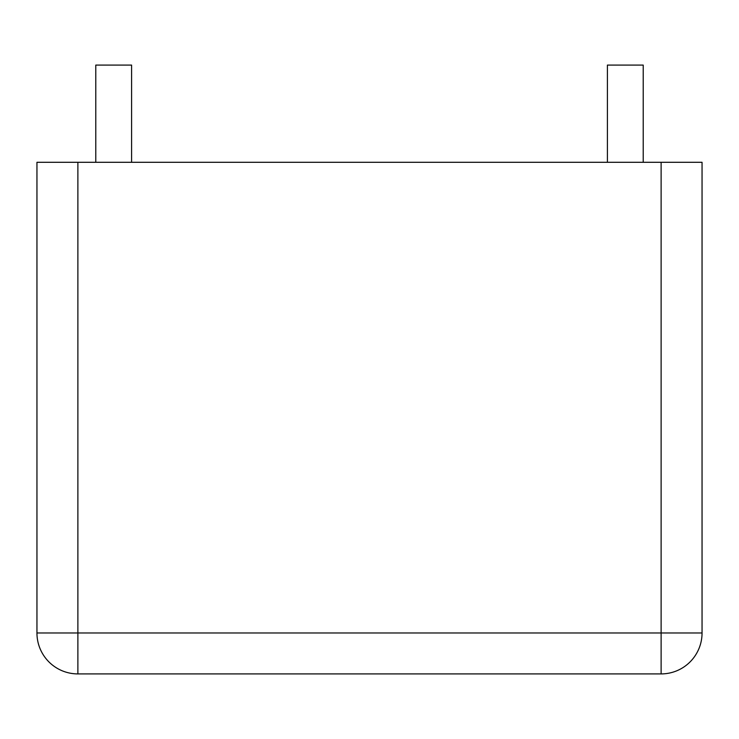 <?xml version="1.0" encoding="UTF-8"?>
<svg xmlns="http://www.w3.org/2000/svg" width="739" height="739" viewBox="0 0 739 739"><rect width="100%" height="100%" fill="white"/><g stroke="black" fill="none" stroke-linecap="round" stroke-linejoin="round"><path stroke-width="0.55" stroke-dasharray="3.69 2.77" d="M77.881 162.294L36.95 162.294L36.95 632.981A40.931 40.931 0 0 0 77.881 673.913A40.931 40.931 0 0 1 36.95 632.981L77.881 632.981L77.881 162.294L661.119 162.294L661.119 632.981L77.881 632.981L77.881 673.913L661.119 673.913L661.119 632.981L702.05 632.981L702.05 162.294L661.119 162.294M131.597 162.294L95.784 162.294L131.597 162.294M643.216 162.294L607.403 162.294L643.216 162.294M95.784 65.087L131.597 65.087M607.403 65.087L643.216 65.087"/><path stroke-width="1.11" d="M77.881 162.294L36.95 162.294L36.95 632.981L702.05 632.981L702.05 162.294L661.119 162.294L661.119 673.913A40.931 40.931 0 0 0 702.05 632.981A40.931 40.931 0 0 1 661.119 673.913A40.931 40.931 0 0 0 702.05 632.981A40.931 40.931 0 0 1 661.119 673.913L77.881 673.913A40.931 40.931 0 0 1 36.95 632.981A40.931 40.931 0 0 0 77.881 673.913L77.881 162.294L661.119 162.294M131.597 162.294L131.597 65.087L95.784 65.087L95.784 162.294M643.216 162.294L643.216 65.087L607.403 65.087L607.403 162.294"/></g></svg>
